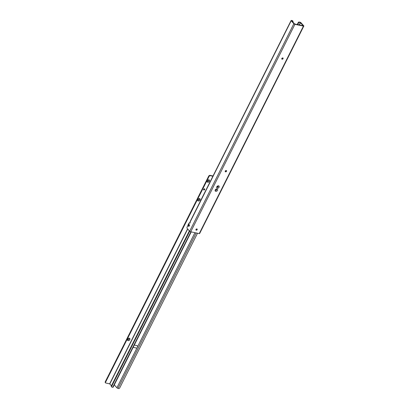 <?xml version="1.0" encoding="UTF-8"?>
<svg xmlns="http://www.w3.org/2000/svg" width="409" height="409" viewBox="0 0 409 409"><rect width="100%" height="100%" fill="white"/><g stroke="black" fill="none" stroke-linecap="round" stroke-linejoin="round"><path stroke-width="0.61" d="M127.572 339.204A1.416 1.038 -41.6 0 1 129.285 338.238A1.416 1.038 -41.6 0 1 129.796 339.674A1.416 1.038 -41.6 0 1 128.083 340.636A1.416 1.038 -41.6 0 1 127.572 339.204M129.004 339.24A0.777 0.567 138.4 0 0 127.787 338.984A0.777 0.567 138.4 0 0 129.004 339.24M197.798 199.572A1.416 1.038 -41.6 0 1 199.515 198.61A1.416 1.038 -41.6 0 1 200.027 200.042A1.416 1.038 -41.6 0 1 198.309 201.003A1.416 1.038 -41.6 0 1 197.798 199.572M199.234 199.607A0.777 0.567 138.4 0 0 198.012 199.352A0.777 0.567 138.4 0 0 199.234 199.607M207.23 180.819A1.416 1.038 -41.6 0 1 208.948 179.853A1.416 1.038 -41.6 0 1 209.459 181.284A1.416 1.038 -41.6 0 1 207.741 182.25A1.416 1.038 -41.6 0 1 207.23 180.819M208.667 180.85A0.777 0.567 138.4 0 0 207.445 180.594A0.777 0.567 138.4 0 0 208.667 180.85M127.792 339.603A0.777 0.567 138.4 0 0 128.953 338.57M198.022 199.97A0.777 0.567 138.4 0 0 199.178 198.943M207.455 181.213A0.777 0.567 138.4 0 0 208.616 180.185M204.684 189.5A0.68 0.496 138.4 0 0 203.621 189.275A0.68 0.496 138.4 0 0 204.684 189.5M203.549 189.587A0.68 0.496 138.4 0 0 204.423 188.81M111.703 386.986A0.741 0.542 138.4 0 1 111.647 386.439L111.309 386.06A0.741 0.542 138.4 0 0 111.366 386.607L111.703 386.986A0.741 0.542 138.4 0 0 111.943 387.118L112.715 387.282L190.896 231.837M111.325 386.03L189.362 230.87M111.657 386.403L189.694 231.243M105.563 382.885A0.741 0.542 -41.6 0 1 105.507 382.338L209.019 176.519L208.687 176.141L105.174 381.965A0.741 0.542 -41.6 0 0 105.231 382.512L105.563 382.885A0.741 0.542 -41.6 0 0 105.803 383.018L109.653 383.831L111.453 385.769M105.185 381.929L105.517 382.308M209.019 176.519L209.055 176.463A1.232 0.905 -41.6 0 1 210.482 175.737L212.895 176.243M213.033 175.967L210.149 175.364A1.232 0.905 -41.6 0 0 208.718 176.085L208.687 176.141M191.218 231.903L113.099 387.231A0.864 0.281 -153.3 0 1 112.715 387.282M114.29 384.854A0.864 0.281 26.7 0 0 114.295 384.859L133.16 347.348L136.488 348.049A1.232 0.736 -78.1 0 0 137.107 347.757A1.232 0.736 -78.1 0 0 137.45 346.147A1.232 0.736 -78.1 0 0 137.266 345.799A1.232 0.736 -78.1 0 0 136.995 345.631L134.3 345.068L191.223 231.903M137.45 346.147L137.455 346.167A1.207 0.721 101.9 0 1 137.455 346.167A1.207 0.721 101.9 0 1 137.122 347.742A1.207 0.721 101.9 0 1 137.117 347.752L137.107 347.757M114.295 384.859L116.913 387.804A0.864 0.281 26.7 0 0 117.981 388.386L118.753 388.55A0.741 0.542 -41.6 0 0 119.612 388.11L197.516 233.227M283.013 58.063A0.777 0.567 138.4 0 0 281.852 59.095A0.777 0.567 138.4 0 0 283.013 58.063A0.777 0.567 -41.6 0 1 281.832 59.07M226.448 170.64A0.777 0.567 -41.6 0 1 225.287 171.673M215.246 189.924A1.416 1.038 -41.6 0 1 216.964 188.958A1.416 1.038 -41.6 0 1 217.476 190.389A1.416 1.038 -41.6 0 1 215.758 191.356A1.416 1.038 -41.6 0 1 215.246 189.924M216.56 189.894A0.68 0.496 138.4 0 0 215.492 189.669A0.68 0.496 138.4 0 0 216.56 189.894M216.816 186.795A1.416 1.038 -41.6 0 1 218.534 185.829A1.416 1.038 -41.6 0 1 219.045 187.266A1.416 1.038 -41.6 0 1 217.327 188.227A1.416 1.038 -41.6 0 1 216.816 186.795M218.13 186.765A0.68 0.496 138.4 0 0 217.067 186.54A0.68 0.496 138.4 0 0 218.13 186.765M226.499 171.31A0.777 0.567 138.4 0 0 225.277 171.054A0.777 0.567 138.4 0 0 226.499 171.31M197.169 229.694A0.767 0.562 138.4 0 0 195.967 229.444A0.767 0.562 138.4 0 0 197.169 229.694M195.891 229.832A0.767 0.562 138.4 0 0 196.913 228.928M297.261 24.504L298.289 22.459L298.621 22.832L297.732 24.606M299.184 24.908L300.339 22.618L299.46 22.429A0.741 0.542 138.4 0 0 298.621 22.832M299.46 22.429L299.122 22.055A0.741 0.542 138.4 0 0 298.289 22.459M299.122 22.055L300.001 22.239A0.864 0.281 -153.3 0 1 301.07 22.822L303.734 25.813A0.864 0.281 -153.3 0 1 303.826 26.058A0.864 0.281 -153.3 0 1 303.447 26.11L294.93 24.32A0.864 0.281 -153.3 0 1 293.861 23.742L291.198 20.747A0.864 0.281 -153.3 0 1 291.106 20.501A0.864 0.281 -153.3 0 1 291.489 20.45L292.369 20.634A0.741 0.542 -41.6 0 1 292.604 20.767L292.941 21.145A0.741 0.542 138.4 0 0 292.701 21.012L292.369 20.634M292.818 22.035L293.013 21.657A0.741 0.542 138.4 0 0 292.941 21.145M300.339 22.618L303.11 25.736L294.598 23.947L291.781 20.869L292.701 21.012M293.861 23.742L189.674 231.218L187.256 228.503A1.232 0.736 101.9 0 1 187.22 226.831L189.347 222.69A0.491 0.297 -78.1 0 0 189.352 222.69L189.653 223.033A0.491 0.297 -78.1 0 0 190.083 222.869L190.185 222.665A0.491 0.297 -78.1 0 0 190.175 221.995L190.149 221.969A0.864 0.281 -153.3 0 1 190.057 221.724L291.106 20.501M189.336 222.685L190.042 222.941M189.674 231.218A0.864 0.281 26.7 0 0 190.742 231.801L199.255 233.59A0.864 0.281 26.7 0 0 199.638 233.539L303.826 26.058M187.987 225.303A2.96 1.769 101.9 0 1 189.045 223.196M189.72 222.767A2.96 1.769 101.9 0 1 190.17 222.695M188.984 223.319A2.837 1.697 -78.1 0 0 188.017 225.247M188.411 226.203A0.925 0.552 -78.1 0 0 188.615 226.325A0.925 0.552 -78.1 0 0 189.295 225.717A0.925 0.552 -78.1 0 0 189.198 224.638A0.925 0.552 -78.1 0 0 188.994 224.515A0.925 0.552 -78.1 0 0 188.314 225.124A0.925 0.552 -78.1 0 0 188.411 226.203M188.876 225.645A0.506 0.302 -78.1 0 0 188.421 225.134A0.506 0.302 -78.1 0 0 188.876 225.645M188.641 226.33A0.925 0.552 -78.1 0 0 188.672 226.335A0.925 0.552 -78.1 0 0 189.352 225.732A0.925 0.552 -78.1 0 0 189.255 224.648A0.925 0.552 -78.1 0 0 189.05 224.526A0.925 0.552 -78.1 0 0 189.024 224.521M217.102 186.54A0.619 0.45 138.4 0 0 218.069 186.744A0.619 0.45 138.4 0 0 217.102 186.54M217.041 186.719A0.46 0.337 138.4 0 0 217.762 186.146A0.46 0.337 138.4 0 0 217.726 186.11M215.533 189.669A0.619 0.45 138.4 0 0 216.499 189.873A0.619 0.45 138.4 0 0 215.533 189.669M215.471 189.848A0.46 0.337 138.4 0 0 216.192 189.275A0.46 0.337 138.4 0 0 216.156 189.239A0.47 0.343 138.4 0 1 215.471 189.858M111.647 386.439L111.309 386.06M109.806 383.913L187.711 229.014M105.174 381.965L105.507 382.338M208.718 176.085L209.055 176.463M210.149 175.364L210.482 175.737M109.653 383.831L187.588 228.876M117.981 388.386L196.162 232.941M116.913 387.804L136.995 347.875M137.485 346.904L194.929 232.68M196.407 229.751L196.826 228.912M225.436 171.765L226.065 170.512M281.985 59.167L282.614 57.914M225.615 171.8L226.254 170.533M282.159 59.198L282.798 57.93M299.362 24.949L300.492 22.699M291.198 20.747L190.149 221.969M199.255 233.59L303.447 26.11M294.93 24.32L190.742 231.801M217.041 186.729A0.47 0.343 138.4 0 0 217.736 186.11M217.992 186.182A0.619 0.45 -41.6 0 1 217.082 186.99M216.417 189.311A0.619 0.45 -41.6 0 1 215.512 190.119"/></g></svg>
